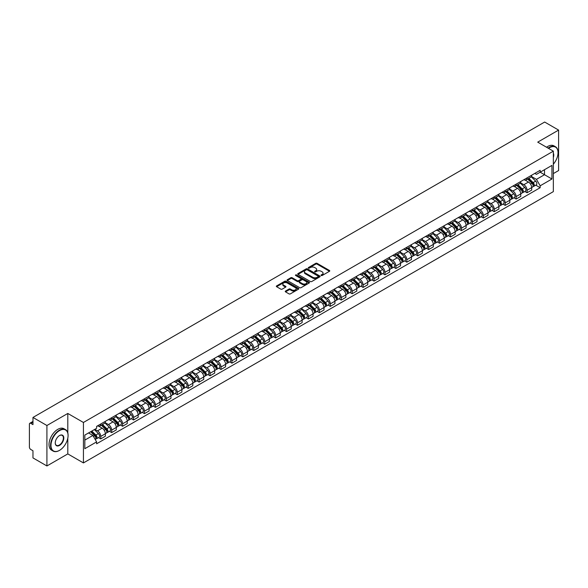 <?xml version="1.0" encoding="UTF-8"?>
<svg xmlns="http://www.w3.org/2000/svg" width="588" height="588" viewBox="0 0 588 588"><rect width="100%" height="100%" fill="white"/><g stroke="black" fill="none" stroke-linecap="round" stroke-linejoin="round"><path stroke-width="0.88" d="M321.21 275.5A0.684 0.39 0 0 0 322.173 275.5L329.478 271.281A0.97 0.559 0 0 0 329.765 270.884A0.97 0.559 0 0 0 329.478 270.487L317.101 263.343A0.97 0.559 0 0 0 315.727 263.343L308.413 267.562A0.684 0.39 0 0 0 309.376 268.113L310.324 267.569A3.116 1.801 0 0 1 314.727 267.569L315.756 268.165A3.116 1.801 0 0 1 316.667 269.436A3.116 1.801 0 0 1 315.756 270.708L314.815 271.252A0.684 0.39 0 0 0 315.778 271.81L316.719 271.266A3.116 1.801 0 0 1 321.121 271.266L322.158 271.862A3.116 1.801 0 0 1 323.069 273.126A3.116 1.801 0 0 1 322.158 274.398L321.21 274.949A0.684 0.39 0 0 0 321.21 275.5L321.21 274.949M285.525 291.06A0.97 0.559 0 0 0 285.246 291.457A0.97 0.559 0 0 0 285.525 291.854L289.002 293.86A0.97 0.559 0 0 0 290.376 293.86L298.491 289.171A0.97 0.559 0 0 0 298.777 288.774A0.97 0.559 0 0 0 298.491 288.377L286.113 281.233A0.97 0.559 0 0 0 284.739 281.233L276.617 285.915A0.97 0.559 0 0 0 276.338 286.312A0.97 0.559 0 0 0 276.617 286.709L280.814 289.134A0.97 0.559 0 0 0 282.189 289.134L285.665 287.128A0.97 0.559 0 0 0 285.952 286.731A0.97 0.559 0 0 0 285.665 286.334L283.585 285.136A2.602 1.499 0 0 1 282.821 284.07A2.602 1.499 0 0 1 284.43 282.681A2.602 1.499 0 0 1 287.267 283.004L295.419 287.716A2.602 1.499 0 0 1 296.176 288.774A2.602 1.499 0 0 1 294.573 290.163A2.602 1.499 0 0 1 291.736 289.84L290.376 289.053A0.97 0.559 0 0 0 289.002 289.053L285.525 291.06L285.525 291.854M83.43 422.471L67.804 413.452L46.915 425.506L32.972 417.451L544.657 122.039L558.6 130.088L537.719 142.142L553.345 151.167L83.43 422.471L83.43 462.925L553.345 191.622L553.345 151.167M310.39 281.512A0.97 0.559 0 0 0 311.765 281.512L319.887 276.823A0.97 0.559 0 0 0 320.166 276.426A0.97 0.559 0 0 0 319.887 276.029L307.502 268.878A0.97 0.559 0 0 0 306.127 268.878L298.013 273.567A0.97 0.559 0 0 0 297.726 273.964A0.97 0.559 0 0 0 298.013 274.361L310.39 281.512M295.911 275.647A0.684 0.39 0 0 1 296.602 275.743L309.178 283.004L301.071 287.686A0.97 0.559 0 0 1 299.696 287.686L287.319 280.535L290.788 278.543L290.788 277.734L287.319 279.741A0.97 0.559 0 0 0 287.032 280.138A0.97 0.559 0 0 0 287.319 280.535L287.319 279.741M290.788 278.543A0.97 0.559 0 0 1 292.163 278.543L292.163 277.734A0.97 0.559 0 0 0 290.788 277.734M292.163 277.734L297.183 280.638A0.97 0.559 0 0 0 298.564 280.638L300.865 279.307A0.97 0.559 0 0 0 301.152 278.91A0.97 0.559 0 0 0 300.865 278.514L295.639 275.493A0.684 0.39 0 0 1 296.602 274.934L309.185 282.203A0.97 0.559 0 0 1 309.472 282.6A0.97 0.559 0 0 1 309.185 282.997L309.185 282.203M46.915 425.506L46.915 465.961L32.972 457.912L32.972 450.753L30.804 449.497A1.985 1.147 -120 0 1 29.4 447.071L29.4 424.168A1.985 1.147 -120 0 1 29.812 423.264L32.972 421.434M553.345 173.578L558.6 170.549L558.6 130.088M46.915 465.961L67.804 453.907L83.43 462.925M32.972 417.451L32.972 424.617L30.804 423.36A1.985 1.147 -120 0 0 29.812 423.264M527.068 177.87A4.557 2.631 60 0 1 526.12 179.913L530.751 177.245A4.557 2.631 -120 0 0 531.692 175.195M520.505 182.78L523.842 184.706A4.557 2.631 60 0 1 527.068 190.291L531.692 187.616A4.557 2.631 -120 0 0 528.465 182.037L525.158 180.126M531.692 187.616L531.692 190.086L527.068 192.754L524.849 191.475M526.12 179.913A4.557 2.631 60 0 1 523.879 179.708M527.068 190.291L527.068 192.754M516.132 184.176A4.557 2.631 60 0 1 515.191 186.227L519.814 183.559A4.557 2.631 -120 0 0 520.762 181.508M513.919 197.788L516.132 199.067L520.762 196.399L520.762 193.93A4.557 2.631 -120 0 0 517.536 188.344L514.228 186.433M515.191 186.227A4.557 2.631 60 0 1 512.949 186.021M509.568 189.086L512.912 191.019A4.557 2.631 60 0 1 516.132 196.598L516.132 199.067M505.202 190.49A4.557 2.631 60 0 1 504.261 192.541L508.885 189.865A4.557 2.631 -120 0 0 509.825 187.822M502.983 204.102L505.202 205.381L509.825 202.706L509.825 200.243A4.557 2.631 -120 0 0 506.606 194.657L503.291 192.746M504.261 192.541A4.557 2.631 60 0 1 502.012 192.335M498.639 195.4L501.983 197.325A4.557 2.631 60 0 1 505.202 202.911L505.202 205.381M494.273 196.804A4.557 2.631 60 0 1 493.325 198.847L497.955 196.179A4.557 2.631 -120 0 0 498.896 194.136M492.053 210.408L494.273 211.687L498.896 209.019L498.896 206.55A4.557 2.631 -120 0 0 495.677 200.971L492.362 199.06M493.325 198.847A4.557 2.631 60 0 1 491.083 198.641M487.709 201.713L491.046 203.639A4.557 2.631 60 0 1 494.273 209.225L494.273 211.687M483.343 203.11A4.557 2.631 60 0 1 482.395 205.161L487.018 202.493A4.557 2.631 -120 0 0 487.966 200.442M481.124 216.722L483.343 218.001L487.966 215.333L487.966 212.863A4.557 2.631 -120 0 0 484.74 207.277L481.432 205.366M482.395 205.161A4.557 2.631 60 0 1 480.153 204.955M476.78 208.02L480.117 209.953A4.557 2.631 60 0 1 483.343 215.531L483.343 218.001M472.407 209.424A4.557 2.631 60 0 1 471.466 211.474L476.089 208.799A4.557 2.631 -120 0 0 477.037 206.756M470.194 223.036L472.407 224.315L477.037 221.639L477.037 219.177A4.557 2.631 -120 0 0 473.81 213.591L470.503 211.68M471.466 211.474A4.557 2.631 60 0 1 469.224 211.268M465.843 214.333L469.187 216.259A4.557 2.631 60 0 1 472.407 221.845L472.407 224.315M461.477 215.737A4.557 2.631 60 0 1 460.536 217.781L465.159 215.112A4.557 2.631 -120 0 0 466.1 213.069M459.257 229.342L461.477 230.621L466.1 227.953L466.1 225.483A4.557 2.631 -120 0 0 462.881 219.905L459.566 217.994M460.536 217.781A4.557 2.631 60 0 1 458.287 217.575M454.914 220.647L458.25 222.573A4.557 2.631 60 0 1 461.477 228.159L461.477 230.621M450.548 222.051A4.557 2.631 60 0 1 449.6 224.094L454.23 221.426A4.557 2.631 -120 0 0 455.171 219.375M448.328 235.656L450.548 236.935L455.171 234.267L455.171 231.797A4.557 2.631 -120 0 0 451.944 226.211L448.637 224.3M449.6 224.094A4.557 2.631 60 0 1 447.358 223.888M443.984 226.953L447.321 228.886A4.557 2.631 60 0 1 450.548 234.465L450.548 236.935M439.611 228.357A4.557 2.631 60 0 1 438.67 230.408L443.293 227.732A4.557 2.631 -120 0 0 444.241 225.689M437.399 241.969L439.611 243.248L444.241 240.58L444.241 238.111A4.557 2.631 -120 0 0 441.015 232.525L437.707 230.614M438.67 230.408A4.557 2.631 60 0 1 436.428 230.202M433.047 233.267L436.392 235.193A4.557 2.631 60 0 1 439.611 240.779L439.611 243.248M428.681 234.671A4.557 2.631 60 0 1 427.741 236.714L432.364 234.046A4.557 2.631 -120 0 0 433.305 232.003M426.462 248.276L428.681 249.555L433.305 246.886L433.305 244.417A4.557 2.631 -120 0 0 430.085 238.838L426.77 236.927M427.741 236.714A4.557 2.631 60 0 1 425.491 236.508M422.118 239.581L425.462 241.506A4.557 2.631 60 0 1 428.681 247.092L428.681 249.555M417.752 240.984A4.557 2.631 60 0 1 416.804 243.028L421.434 240.36A4.557 2.631 -120 0 0 422.375 238.309M415.532 254.589L417.752 255.868L422.375 253.2L422.375 250.731A4.557 2.631 -120 0 0 419.156 245.152L415.841 243.234M416.804 243.028A4.557 2.631 60 0 1 414.562 242.822M411.188 245.887L414.525 247.82A4.557 2.631 60 0 1 417.752 253.399L417.752 255.868M406.822 247.291A4.557 2.631 60 0 1 405.874 249.341L410.498 246.666A4.557 2.631 -120 0 0 411.446 244.623M404.603 260.903L406.822 262.182L411.446 259.514L411.446 257.044A4.557 2.631 -120 0 0 408.219 251.458L404.911 249.547M405.874 249.341A4.557 2.631 60 0 1 403.633 249.136M400.259 252.201L403.596 254.126A4.557 2.631 60 0 1 406.822 259.712L406.822 262.182M395.886 253.604A4.557 2.631 60 0 1 394.945 255.648L399.568 252.98A4.557 2.631 -120 0 0 400.509 250.936M393.673 267.209L395.886 268.495L400.516 265.82L400.516 263.351A4.557 2.631 -120 0 0 397.29 257.772L393.982 255.861M394.945 255.648A4.557 2.631 60 0 1 392.703 255.442M389.322 258.514L392.666 260.44A4.557 2.631 60 0 1 395.886 266.026L395.886 268.495M384.956 259.918A4.557 2.631 60 0 1 384.015 261.961L388.639 259.293A4.557 2.631 -120 0 0 389.579 257.243M382.737 273.523L384.956 274.802L389.579 272.134L389.579 269.664A4.557 2.631 -120 0 0 386.36 264.086L383.045 262.174M384.015 261.961A4.557 2.631 60 0 1 381.766 261.756M378.393 264.82L381.73 266.754A4.557 2.631 60 0 1 384.956 272.332L384.956 274.802M374.027 266.224A4.557 2.631 60 0 1 373.079 268.275L377.702 265.6A4.557 2.631 -120 0 0 378.65 263.556M371.807 279.837L374.027 281.115L378.65 278.447L378.65 275.978A4.557 2.631 -120 0 0 375.423 270.392L372.116 268.481M373.079 268.275A4.557 2.631 60 0 1 370.837 268.069M367.463 271.134L370.8 273.067A4.557 2.631 60 0 1 374.027 278.646L374.027 281.115M363.09 272.538A4.557 2.631 60 0 1 362.149 274.581L366.772 271.913A4.557 2.631 -120 0 0 367.721 269.87M360.878 286.143L363.09 287.429L367.721 284.754L367.721 282.291A4.557 2.631 -120 0 0 364.494 276.705L361.186 274.794M362.149 274.581A4.557 2.631 60 0 1 359.907 274.375M356.526 277.448L359.871 279.374A4.557 2.631 60 0 1 363.09 284.959L363.09 287.429M352.161 278.852A4.557 2.631 60 0 1 351.22 280.895L355.843 278.227A4.557 2.631 -120 0 0 356.784 276.176M349.941 292.457L352.161 293.735L356.784 291.067L356.784 288.598A4.557 2.631 -120 0 0 353.564 283.019L350.25 281.108M351.22 280.895A4.557 2.631 60 0 1 348.971 280.689M345.597 283.754L348.941 285.687A4.557 2.631 60 0 1 352.161 291.266L352.161 293.735M341.231 285.158A4.557 2.631 60 0 1 340.283 287.209L344.913 284.533A4.557 2.631 -120 0 0 345.854 282.49M339.011 298.77L341.231 300.049L345.854 297.381L345.854 294.911A4.557 2.631 -120 0 0 342.635 289.325L339.32 287.414M340.283 287.209A4.557 2.631 60 0 1 338.041 287.003M334.668 290.068L338.004 292.001A4.557 2.631 60 0 1 341.231 297.579L341.231 300.049M330.302 291.472A4.557 2.631 60 0 1 329.353 293.515L333.977 290.847A4.557 2.631 -120 0 0 334.925 288.804M328.082 305.076L330.302 306.363L334.925 303.687L334.925 301.225A4.557 2.631 -120 0 0 331.698 295.639L328.391 293.728M329.353 293.515A4.557 2.631 60 0 1 327.112 293.309M323.738 296.381L327.075 298.307A4.557 2.631 60 0 1 330.302 303.893L330.302 306.363M319.365 297.785A4.557 2.631 60 0 1 318.424 299.829L323.047 297.161A4.557 2.631 -120 0 0 323.988 295.11M317.152 311.39L319.365 312.669L323.995 310.001L323.995 307.531A4.557 2.631 -120 0 0 320.769 301.953L317.461 300.042M318.424 299.829A4.557 2.631 60 0 1 316.175 299.623M312.801 302.695L316.146 304.621A4.557 2.631 60 0 1 319.365 310.207L319.365 312.669M308.435 304.092A4.557 2.631 60 0 1 307.495 306.142L312.118 303.467A4.557 2.631 -120 0 0 313.059 301.423M306.216 317.704L308.435 318.983L313.059 316.315L313.059 313.845A4.557 2.631 -120 0 0 309.839 308.259L306.524 306.348M307.495 306.142A4.557 2.631 60 0 1 305.245 305.936M301.872 309.001L305.209 310.934A4.557 2.631 60 0 1 308.435 316.513L308.435 318.983M297.506 310.405A4.557 2.631 60 0 1 296.558 312.449L301.181 309.78A4.557 2.631 -120 0 0 302.129 307.737M295.286 324.01L297.506 325.296L302.129 322.621L302.129 320.159A4.557 2.631 -120 0 0 298.902 314.573L295.595 312.662M296.558 312.449A4.557 2.631 60 0 1 294.316 312.243M290.942 315.315L294.279 317.241A4.557 2.631 60 0 1 297.506 322.827L297.506 325.296M286.569 316.719A4.557 2.631 60 0 1 285.628 318.762L290.251 316.094A4.557 2.631 -120 0 0 291.2 314.043M284.357 330.324L286.569 331.603L291.2 328.935L291.2 326.465A4.557 2.631 -120 0 0 287.973 320.886L284.666 318.975M285.628 318.762A4.557 2.631 60 0 1 283.387 318.556M280.006 321.629L283.35 323.554A4.557 2.631 60 0 1 286.569 329.14L286.569 331.603M275.64 323.025A4.557 2.631 60 0 1 274.699 325.076L279.322 322.4A4.557 2.631 -120 0 0 280.263 320.357M273.42 336.637L275.64 337.916L280.263 335.248L280.263 332.779A4.557 2.631 -120 0 0 277.044 327.193L273.729 325.282M274.699 325.076A4.557 2.631 60 0 1 272.45 324.87M269.076 327.935L272.42 329.868A4.557 2.631 60 0 1 275.64 335.447L275.64 337.916M264.71 329.339A4.557 2.631 60 0 1 263.762 331.382L268.393 328.714A4.557 2.631 -120 0 0 269.333 326.671M262.491 342.944L264.71 344.23L269.333 341.554L269.333 339.092A4.557 2.631 -120 0 0 266.114 333.506L262.799 331.595M263.762 331.382A4.557 2.631 60 0 1 261.52 331.176M258.147 334.249L261.484 336.174A4.557 2.631 60 0 1 264.71 341.76L264.71 344.23M253.781 335.652A4.557 2.631 60 0 1 252.833 337.696L257.456 335.028A4.557 2.631 -120 0 0 258.404 332.977M251.561 349.257L253.781 350.536L258.404 347.868L258.404 345.399A4.557 2.631 -120 0 0 255.177 339.82L251.87 337.909M252.833 337.696A4.557 2.631 60 0 1 250.591 337.49M247.217 340.562L250.554 342.488A4.557 2.631 60 0 1 253.781 348.074L253.781 350.536M242.844 341.959A4.557 2.631 60 0 1 241.903 344.009L246.526 341.341A4.557 2.631 -120 0 0 247.467 339.291M240.632 355.571L242.844 356.85L247.467 354.182L247.467 351.712A4.557 2.631 -120 0 0 244.248 346.126L240.94 344.215M241.903 344.009A4.557 2.631 60 0 1 239.654 343.804M236.28 346.869L239.625 348.802A4.557 2.631 60 0 1 242.844 354.38L242.844 356.85M231.915 348.272A4.557 2.631 60 0 1 230.974 350.316L235.597 347.648A4.557 2.631 -120 0 0 236.538 345.604M229.695 361.885L231.915 363.163L236.538 360.488L236.538 358.026A4.557 2.631 -120 0 0 233.318 352.44L230.004 350.529M230.974 350.316A4.557 2.631 60 0 1 228.725 350.117M225.351 353.182L228.688 355.108A4.557 2.631 60 0 1 231.915 360.694L231.915 363.163M220.985 354.586A4.557 2.631 60 0 1 220.037 356.629L224.66 353.961A4.557 2.631 -120 0 0 225.608 351.911M218.765 368.191L220.985 369.47L225.608 366.802L225.608 364.332A4.557 2.631 -120 0 0 222.382 358.754L219.074 356.842M220.037 356.629A4.557 2.631 60 0 1 217.795 356.424M214.422 359.496L217.758 361.422A4.557 2.631 60 0 1 220.985 367.008L220.985 369.47M210.048 360.892A4.557 2.631 60 0 1 209.107 362.943L213.731 360.275A4.557 2.631 -120 0 0 214.679 358.224M207.836 374.505L210.048 375.783L214.679 373.115L214.679 370.646A4.557 2.631 -120 0 0 211.452 365.06L208.145 363.149M209.107 362.943A4.557 2.631 60 0 1 206.866 362.737M203.485 365.802L206.829 367.735A4.557 2.631 60 0 1 210.048 373.314L210.048 375.783M199.119 367.206A4.557 2.631 60 0 1 198.178 369.257L202.801 366.581A4.557 2.631 -120 0 0 203.742 364.538M196.899 380.818L199.119 382.097L203.742 379.422L203.742 376.959A4.557 2.631 -120 0 0 200.523 371.373L197.208 369.462M198.178 369.257A4.557 2.631 60 0 1 195.929 369.051M192.555 372.116L195.9 374.041A4.557 2.631 60 0 1 199.119 379.627L199.119 382.097M188.189 373.52A4.557 2.631 60 0 1 187.241 375.563L191.872 372.895A4.557 2.631 -120 0 0 192.813 370.852M185.97 387.125L188.189 388.403L192.813 385.735L192.813 383.266A4.557 2.631 -120 0 0 189.586 377.687L186.278 375.776M187.241 375.563A4.557 2.631 60 0 1 184.999 375.357M181.626 378.429L184.963 380.355A4.557 2.631 60 0 1 188.189 385.941L188.189 388.403M177.253 379.826A4.557 2.631 60 0 1 176.312 381.877L180.935 379.209A4.557 2.631 -120 0 0 181.883 377.158M175.04 393.438L177.26 394.717L181.883 392.049L181.883 389.579A4.557 2.631 -120 0 0 178.656 383.993L175.349 382.082M176.312 381.877A4.557 2.631 60 0 1 174.07 381.671M170.689 384.736L174.033 386.669A4.557 2.631 60 0 1 177.26 392.247L177.26 394.717M166.323 386.14A4.557 2.631 60 0 1 165.382 388.19L170.006 385.515A4.557 2.631 -120 0 0 170.946 383.472M164.111 399.752L166.323 401.031L170.946 398.355L170.946 395.893A4.557 2.631 -120 0 0 167.727 390.307L164.419 388.396M165.382 388.19A4.557 2.631 60 0 1 163.133 387.984M159.76 391.049L163.104 392.975A4.557 2.631 60 0 1 166.323 398.561L166.323 401.031M155.394 392.453A4.557 2.631 60 0 1 154.446 394.497L159.076 391.829A4.557 2.631 -120 0 0 160.017 389.785M153.174 406.058L155.394 407.337L160.017 404.669L160.017 402.199A4.557 2.631 -120 0 0 156.798 396.621L153.483 394.71M154.446 394.497A4.557 2.631 60 0 1 152.204 394.291M148.83 397.363L152.167 399.289A4.557 2.631 60 0 1 155.394 404.875L155.394 407.337M144.464 398.767A4.557 2.631 60 0 1 143.516 400.81L148.139 398.142A4.557 2.631 -120 0 0 149.087 396.091M142.245 412.372L144.464 413.651L149.087 410.983L149.087 408.513A4.557 2.631 -120 0 0 145.861 402.927L142.553 401.016M143.516 400.81A4.557 2.631 60 0 1 141.274 400.604M137.901 403.669L141.238 405.602A4.557 2.631 60 0 1 144.464 411.181L144.464 413.651M133.527 405.073A4.557 2.631 60 0 1 132.587 407.124L137.21 404.448A4.557 2.631 -120 0 0 138.158 402.405M131.315 418.685L133.527 419.964L138.158 417.296L138.158 414.827A4.557 2.631 -120 0 0 134.931 409.241L131.624 407.33M132.587 407.124A4.557 2.631 60 0 1 130.345 406.918M126.964 409.983L130.308 411.909A4.557 2.631 60 0 1 133.527 417.495L133.527 419.964M122.598 411.387A4.557 2.631 60 0 1 121.657 413.43L126.28 410.762A4.557 2.631 -120 0 0 127.221 408.719M120.378 424.992L122.598 426.271L127.221 423.603L127.221 421.133A4.557 2.631 -120 0 0 124.002 415.554L120.687 413.643M121.657 413.43A4.557 2.631 60 0 1 119.408 413.224M116.034 416.297L119.379 418.222A4.557 2.631 60 0 1 122.598 423.808L122.598 426.271M111.669 417.7A4.557 2.631 60 0 1 110.72 419.744L115.351 417.076A4.557 2.631 -120 0 0 116.292 415.025M109.449 431.305L111.669 432.584L116.292 429.916L116.292 427.447A4.557 2.631 -120 0 0 113.065 421.861L109.758 419.95M110.72 419.744A4.557 2.631 60 0 1 108.479 419.538M105.105 422.603L108.442 424.536A4.557 2.631 60 0 1 111.669 430.115L111.669 432.584M100.732 424.007A4.557 2.631 60 0 1 99.791 426.057L104.414 423.382A4.557 2.631 -120 0 0 105.362 421.339M98.519 437.619L100.739 438.898L105.362 436.23L105.362 433.76A4.557 2.631 -120 0 0 102.136 428.174L98.828 426.263M99.791 426.057A4.557 2.631 60 0 1 97.549 425.852M94.852 429.306L97.512 430.842A4.557 2.631 60 0 1 100.739 436.428L100.739 438.898M534.808 173.401L536.454 174.349L551.941 165.404L544.517 169.697L544.517 174.709L536.454 179.362L531.434 176.466M84.826 440.111L92.889 435.458L96.601 441.889L84.826 448.688L84.826 435.091L96.601 428.299L96.601 426.396L540.174 170.299L540.174 172.203L551.941 179.002L540.174 185.801L536.454 179.362M551.941 165.404L551.941 179.002M96.601 441.889L96.601 443.793L540.174 187.697L540.174 185.801M67.804 413.452L67.804 432.922M67.804 438.207L67.804 453.907M92.889 435.458L88.545 432.952M535.778 185.169L540.174 187.697M321.482 275.596L322.158 275.206A3.116 1.801 0 0 0 323.069 273.942L323.069 273.126M316.667 269.436L316.667 270.245A3.116 1.801 0 0 1 315.756 271.516L315.087 271.906M329.478 270.487L329.478 271.281L317.101 264.152A0.97 0.559 0 0 0 315.727 264.152L308.685 268.209M319.887 276.029L319.887 276.823L307.502 269.686A0.97 0.559 0 0 0 306.127 269.686L298.028 274.368M318.167 276.705A0.684 0.39 0 0 0 318.167 276.147L307.296 269.87A0.684 0.39 0 0 0 306.333 269.87L305.334 270.451A3.116 1.801 0 0 0 304.422 271.722A3.116 1.801 0 0 0 305.334 272.994L312.765 277.279A3.116 1.801 0 0 0 317.167 277.279L318.167 276.705L318.167 277.514A0.684 0.39 0 0 0 318.365 277.235L318.365 276.426M304.422 271.722L304.422 272.531A3.116 1.801 0 0 0 305.334 273.802L305.334 272.994M318.167 277.514L317.167 278.087A3.116 1.801 0 0 1 312.765 278.087L305.334 273.802M292.163 278.543L297.183 281.446A0.97 0.559 0 0 0 298.564 281.446L300.865 280.116A0.97 0.559 0 0 0 301.152 279.719L301.152 278.91M302.394 283.644A2.602 1.499 0 0 0 305.231 283.967A2.602 1.499 0 0 0 306.84 282.578A2.602 1.499 0 0 0 306.076 281.52L303.202 279.859A0.97 0.559 0 0 0 301.828 279.859L299.527 281.189A0.97 0.559 0 0 0 299.241 281.586A0.97 0.559 0 0 0 299.527 281.983L302.394 283.644L302.394 284.452A2.602 1.499 0 0 0 305.231 284.776A2.602 1.499 0 0 0 306.84 283.387L306.84 282.578M299.241 281.586L299.241 282.394A0.97 0.559 0 0 0 299.527 282.791L299.527 281.983M302.394 284.452L299.527 282.791M296.176 288.774L296.176 289.583A2.602 1.499 0 0 1 294.573 290.972A2.602 1.499 0 0 1 291.736 290.648L290.376 289.862A0.97 0.559 0 0 0 289.002 289.862L285.54 291.861M282.821 284.07L282.821 284.879A2.602 1.499 0 0 0 283.585 285.944L283.585 285.136M285.665 286.334L285.665 287.128L283.585 285.944M298.491 288.377L298.491 289.171L286.113 282.042A0.97 0.559 0 0 0 284.739 282.042L276.632 286.716L276.617 285.915M527.656 179.031L531.964 183.28A2.477 1.433 60 0 1 532.618 186.991L531.692 187.528M528.516 179.877L530.339 180.928M528.134 178.752L532.846 183.405A1.191 0.684 60 0 1 533.162 185.191A1.191 0.684 60 0 1 533.051 185.235M528.847 178.34L533.154 182.589A2.477 1.433 60 0 1 533.808 186.308A2.477 1.433 60 0 1 533.059 186.381M531.258 176.775L535.675 181.133A2.477 1.433 60 0 1 536.33 184.845L533.808 186.308M516.72 185.338L521.027 189.593A2.477 1.433 60 0 1 521.681 193.305L520.762 193.834M517.58 186.19L519.41 187.241M517.197 185.066L521.916 189.718A1.191 0.684 60 0 1 522.232 191.504A1.191 0.684 60 0 1 522.122 191.541M517.918 184.654L522.217 188.902A2.477 1.433 60 0 1 522.872 192.614A2.477 1.433 60 0 1 522.129 192.695M520.321 183.088L524.746 187.447A2.477 1.433 60 0 1 525.4 191.159L522.872 192.614M505.79 191.651L510.097 195.9A2.477 1.433 60 0 1 510.751 199.619L509.825 200.148M506.65 192.496L508.473 193.555M506.268 191.379L510.987 196.032A1.191 0.684 60 0 1 511.295 197.811A1.191 0.684 60 0 1 511.192 197.855M506.981 190.968L511.288 195.216A2.477 1.433 60 0 1 511.942 198.928A2.477 1.433 60 0 1 511.192 199.009M509.392 189.395L513.809 193.753A2.477 1.433 60 0 1 514.463 197.472L511.942 198.928M553.345 164.184A12.091 6.982 120 0 0 558.041 152.667A12.091 6.982 120 0 0 549.493 147.728A12.091 6.982 120 0 0 548.494 148.367M548.097 148.139A12.385 7.152 -60 0 1 549.28 147.36A12.385 7.152 -60 0 1 555.476 146.75A12.385 7.152 -60 0 1 558.041 152.424A12.385 7.152 -60 0 1 558.041 152.542M553.345 153.24A6.042 3.491 -60 0 1 553.345 157.511M546.561 147.25A12.385 7.152 -60 0 1 547.737 146.471A12.385 7.152 -60 0 1 553.933 145.861L555.476 146.75M59.322 450.467L59.535 450.349A12.091 6.982 120 0 0 68.083 435.539A12.091 6.982 120 0 0 59.535 430.6A12.091 6.982 120 0 0 50.98 445.41A12.091 6.982 120 0 0 59.535 450.349L59.322 450.467A12.385 7.152 -60 0 1 53.126 451.084A12.385 7.152 -60 0 1 51.23 441.154A12.385 7.152 -60 0 1 59.322 430.24A12.385 7.152 -60 0 1 65.518 429.622A12.385 7.152 -60 0 1 68.083 435.296A12.385 7.152 -60 0 1 68.083 435.421M59.535 435.539L59.535 435.539A6.042 3.491 -60 0 1 63.805 438.009A6.042 3.491 -60 0 1 59.535 445.41A6.042 3.491 -60 0 1 55.257 442.94A6.042 3.491 -60 0 1 59.535 435.539L59.535 435.539M55.257 442.815A5.748 3.315 120 0 0 56.448 445.329A5.748 3.315 120 0 0 59.322 445.043A5.748 3.315 120 0 0 63.078 439.978A5.748 3.315 120 0 0 62.196 435.377A5.748 3.315 120 0 0 59.425 435.605M53.126 451.084L51.59 450.188A12.385 7.152 -60 0 1 49.686 440.265A12.385 7.152 -60 0 1 57.778 429.35A12.385 7.152 -60 0 1 63.974 428.733L65.518 429.622M494.861 197.965L499.168 202.213A2.477 1.433 60 0 1 499.822 205.925L498.896 206.461M495.721 198.81L497.544 199.869M495.339 197.686L500.057 202.338A1.191 0.684 60 0 1 500.366 204.124A1.191 0.684 60 0 1 500.256 204.168M496.051 197.274L500.359 201.522A2.477 1.433 60 0 1 501.013 205.241A2.477 1.433 60 0 1 500.263 205.315M498.462 195.708L502.88 200.067A2.477 1.433 60 0 1 503.534 203.786L501.013 205.241M483.931 204.279L488.238 208.527A2.477 1.433 60 0 1 488.885 212.239L487.966 212.775M484.784 205.124L486.614 206.175M484.409 203.999L489.12 208.652A1.191 0.684 60 0 1 489.436 210.438A1.191 0.684 60 0 1 489.326 210.475M485.122 203.588L489.429 207.836A2.477 1.433 60 0 1 490.083 211.548A2.477 1.433 60 0 1 489.334 211.629M487.533 202.022L491.95 206.381A2.477 1.433 60 0 1 492.604 210.092L490.083 211.548M472.995 210.585L477.302 214.833A2.477 1.433 60 0 1 477.956 218.552L477.03 219.081M473.855 211.43L475.685 212.489M473.472 210.313L478.191 214.965A1.191 0.684 60 0 1 478.507 216.744A1.191 0.684 60 0 1 478.397 216.788M474.185 209.901L478.492 214.15A2.477 1.433 60 0 1 479.146 217.861A2.477 1.433 60 0 1 478.397 217.942M476.596 208.328L481.021 212.687A2.477 1.433 60 0 1 481.668 216.406L479.146 217.861M462.065 216.899L466.372 221.147A2.477 1.433 60 0 1 467.026 224.859L466.1 225.395M462.925 217.744L464.748 218.802M462.543 216.619L467.262 221.272A1.191 0.684 60 0 1 467.57 223.058A1.191 0.684 60 0 1 467.467 223.102M463.256 216.208L467.563 220.456A2.477 1.433 60 0 1 468.217 224.175A2.477 1.433 60 0 1 467.467 224.256M465.667 214.642L470.084 219.001A2.477 1.433 60 0 1 470.738 222.72L468.217 224.175M451.136 223.212L455.443 227.46A2.477 1.433 60 0 1 456.097 231.172L455.171 231.709M451.996 224.057L453.818 225.108M451.613 222.933L456.325 227.585A1.191 0.684 60 0 1 456.641 229.371A1.191 0.684 60 0 1 456.531 229.408M452.326 222.521L456.633 226.77A2.477 1.433 60 0 1 457.288 230.481A2.477 1.433 60 0 1 456.538 230.562M454.737 220.956L459.155 225.314A2.477 1.433 60 0 1 459.809 229.026L457.288 230.481M440.199 229.518L444.506 233.767A2.477 1.433 60 0 1 445.16 237.486L444.241 238.015M441.059 230.371L442.889 231.422M440.677 229.246L445.395 233.899A1.191 0.684 60 0 1 445.711 235.678A1.191 0.684 60 0 1 445.601 235.722M441.397 228.835L445.697 233.083A2.477 1.433 60 0 1 446.351 236.795A2.477 1.433 60 0 1 445.608 236.876M443.8 227.262L448.225 231.628A2.477 1.433 60 0 1 448.879 235.34L446.351 236.795M429.269 235.832L433.576 240.08A2.477 1.433 60 0 1 434.231 243.792L433.305 244.329M430.129 236.677L431.952 237.736M429.747 235.553L434.466 240.205A1.191 0.684 60 0 1 434.775 241.991A1.191 0.684 60 0 1 434.672 242.036M430.46 235.141L434.767 239.389A2.477 1.433 60 0 1 435.421 243.109A2.477 1.433 60 0 1 434.672 243.189M432.871 233.576L437.288 237.934A2.477 1.433 60 0 1 437.942 241.653L435.421 243.109M418.34 242.146L422.647 246.394A2.477 1.433 60 0 1 423.301 250.106L422.375 250.642M419.2 242.991L421.023 244.042M418.818 241.866L423.529 246.519A1.191 0.684 60 0 1 423.845 248.305A1.191 0.684 60 0 1 423.735 248.342M419.531 241.455L423.838 245.703A2.477 1.433 60 0 1 424.492 249.415A2.477 1.433 60 0 1 423.742 249.496M421.941 239.889L426.359 244.248A2.477 1.433 60 0 1 427.013 247.96L424.492 249.415M407.41 248.452L411.718 252.7A2.477 1.433 60 0 1 412.364 256.419L411.446 256.949M408.263 249.305L410.093 250.356M407.888 248.18L412.6 252.833A1.191 0.684 60 0 1 412.916 254.611A1.191 0.684 60 0 1 412.805 254.655M408.601 247.769L412.908 252.017A2.477 1.433 60 0 1 413.562 255.729A2.477 1.433 60 0 1 412.813 255.809M411.012 246.196L415.429 250.561A2.477 1.433 60 0 1 416.084 254.273L413.562 255.729M396.474 254.766L400.781 259.014A2.477 1.433 60 0 1 401.435 262.726L400.509 263.262M397.334 255.611L399.164 256.669M396.951 254.486L401.67 259.139A1.191 0.684 60 0 1 401.986 260.925A1.191 0.684 60 0 1 401.876 260.969M397.664 254.075L401.971 258.323A2.477 1.433 60 0 1 402.626 262.042A2.477 1.433 60 0 1 401.876 262.123M400.075 252.509L404.5 256.868A2.477 1.433 60 0 1 405.147 260.587L402.626 262.042M385.544 261.079L389.851 265.328A2.477 1.433 60 0 1 390.505 269.039L389.579 269.576M386.404 261.925L388.227 262.976M386.022 260.8L390.741 265.453A1.191 0.684 60 0 1 391.049 267.239A1.191 0.684 60 0 1 390.946 267.283M386.735 260.388L391.042 264.637A2.477 1.433 60 0 1 391.696 268.349A2.477 1.433 60 0 1 390.946 268.429M389.146 258.823L393.563 263.181A2.477 1.433 60 0 1 394.217 266.893L391.696 268.349M374.615 267.386L378.922 271.634A2.477 1.433 60 0 1 379.576 275.353L378.65 275.882M375.475 268.238L377.298 269.289M375.093 267.114L379.804 271.766A1.191 0.684 60 0 1 380.12 273.545A1.191 0.684 60 0 1 380.01 273.589M375.805 266.702L380.113 270.95A2.477 1.433 60 0 1 380.767 274.662A2.477 1.433 60 0 1 380.017 274.743M378.216 265.129L382.634 269.495A2.477 1.433 60 0 1 383.288 273.207L380.767 274.662M363.678 273.699L367.985 277.948A2.477 1.433 60 0 1 368.639 281.659L367.721 282.196M364.538 274.545L366.368 275.603M364.156 273.42L368.874 278.073A1.191 0.684 60 0 1 369.19 279.859A1.191 0.684 60 0 1 369.08 279.903M364.876 273.008L369.176 277.257A2.477 1.433 60 0 1 369.83 280.976A2.477 1.433 60 0 1 369.088 281.057M367.279 271.443L371.704 275.801A2.477 1.433 60 0 1 372.358 279.521L369.83 280.976M352.749 280.013L357.056 284.261A2.477 1.433 60 0 1 357.71 287.973L356.784 288.51M353.608 280.858L355.431 281.909M353.226 279.734L357.945 284.386A1.191 0.684 60 0 1 358.254 286.172A1.191 0.684 60 0 1 358.151 286.216M353.939 279.322L358.246 283.57A2.477 1.433 60 0 1 358.901 287.282A2.477 1.433 60 0 1 358.151 287.363M356.35 277.756L360.767 282.115A2.477 1.433 60 0 1 361.422 285.827L358.901 287.282M341.819 286.319L346.126 290.568A2.477 1.433 60 0 1 346.78 294.287L345.854 294.816M342.679 287.172L344.502 288.223M342.297 286.047L347.008 290.7A1.191 0.684 60 0 1 347.324 292.479A1.191 0.684 60 0 1 347.214 292.523M343.01 285.636L347.317 289.884A2.477 1.433 60 0 1 347.971 293.596A2.477 1.433 60 0 1 347.221 293.677M345.421 284.063L349.838 288.429A2.477 1.433 60 0 1 350.492 292.14L347.971 293.596M330.89 292.633L335.197 296.881A2.477 1.433 60 0 1 335.844 300.593L334.925 301.13M331.742 293.478L333.572 294.537M331.367 292.354L336.079 297.006A1.191 0.684 60 0 1 336.395 298.792A1.191 0.684 60 0 1 336.285 298.836M332.08 291.942L336.387 296.19A2.477 1.433 60 0 1 337.042 299.909A2.477 1.433 60 0 1 336.292 299.99M334.491 290.376L338.909 294.735A2.477 1.433 60 0 1 339.563 298.454L337.042 299.909M319.953 298.947L324.26 303.195A2.477 1.433 60 0 1 324.914 306.907L323.988 307.443M320.813 299.792L322.643 300.843M320.431 298.667L325.149 303.32A1.191 0.684 60 0 1 325.465 305.106A1.191 0.684 60 0 1 325.355 305.15M321.144 298.256L325.451 302.504A2.477 1.433 60 0 1 326.105 306.223A2.477 1.433 60 0 1 325.355 306.297M323.554 296.69L327.979 301.049A2.477 1.433 60 0 1 328.626 304.76L326.105 306.223M309.023 305.253L313.331 309.501A2.477 1.433 60 0 1 313.985 313.22L313.059 313.749M309.883 306.105L311.706 307.156M309.501 304.981L314.22 309.633A1.191 0.684 60 0 1 314.529 311.412A1.191 0.684 60 0 1 314.426 311.456M310.214 304.569L314.521 308.818A2.477 1.433 60 0 1 315.175 312.529A2.477 1.433 60 0 1 314.426 312.61M312.625 303.004L317.042 307.362A2.477 1.433 60 0 1 317.696 311.074L315.175 312.529M298.094 311.566L302.401 315.815A2.477 1.433 60 0 1 303.055 319.527L302.129 320.063M298.954 312.412L300.777 313.47M298.572 311.295L303.283 315.94A1.191 0.684 60 0 1 303.599 317.726A1.191 0.684 60 0 1 303.489 317.77M299.285 310.876L303.592 315.131A2.477 1.433 60 0 1 304.246 318.843A2.477 1.433 60 0 1 303.496 318.924M301.695 309.31L306.113 313.669A2.477 1.433 60 0 1 306.767 317.388L304.246 318.843M287.157 317.88L291.464 322.128A2.477 1.433 60 0 1 292.118 325.84L291.2 326.377M288.017 318.725L289.847 319.776M287.635 317.601L292.354 322.253A1.191 0.684 60 0 1 292.67 324.039A1.191 0.684 60 0 1 292.559 324.084M288.355 317.189L292.655 321.438A2.477 1.433 60 0 1 293.309 325.157A2.477 1.433 60 0 1 292.567 325.23M290.759 315.624L295.183 319.982A2.477 1.433 60 0 1 295.837 323.694L293.309 325.157M276.228 324.186L280.535 328.435A2.477 1.433 60 0 1 281.189 332.154L280.263 332.683M277.088 325.039L278.91 326.09M276.705 323.914L281.424 328.567A1.191 0.684 60 0 1 281.733 330.346A1.191 0.684 60 0 1 281.63 330.39M277.418 323.503L281.726 327.751A2.477 1.433 60 0 1 282.38 331.463A2.477 1.433 60 0 1 281.63 331.544M279.829 321.937L284.247 326.296A2.477 1.433 60 0 1 284.901 330.008L282.38 331.463M265.298 330.5L269.605 334.748A2.477 1.433 60 0 1 270.26 338.46L269.333 338.997M266.158 331.345L267.981 332.404M265.776 330.228L270.487 334.881A1.191 0.684 60 0 1 270.803 336.659A1.191 0.684 60 0 1 270.693 336.704M266.489 329.817L270.796 334.065A2.477 1.433 60 0 1 271.45 337.777A2.477 1.433 60 0 1 270.7 337.857M268.9 328.244L273.317 332.602A2.477 1.433 60 0 1 273.971 336.321L271.45 337.777M254.369 336.814L258.669 341.062A2.477 1.433 60 0 1 259.323 344.774L258.404 345.31M255.221 337.659L257.052 338.71M254.847 336.534L259.558 341.187A1.191 0.684 60 0 1 259.874 342.973A1.191 0.684 60 0 1 259.764 343.017M255.559 336.123L259.867 340.371A2.477 1.433 60 0 1 260.513 344.09A2.477 1.433 60 0 1 259.771 344.164M257.97 334.557L262.388 338.916A2.477 1.433 60 0 1 263.042 342.628L260.513 344.09M243.432 343.12L247.739 347.368A2.477 1.433 60 0 1 248.393 351.087L247.467 351.617M244.292 343.973L246.122 345.024M243.91 342.848L248.628 347.501A1.191 0.684 60 0 1 248.944 349.279A1.191 0.684 60 0 1 248.834 349.323M244.623 342.436L248.93 346.685A2.477 1.433 60 0 1 249.584 350.397A2.477 1.433 60 0 1 248.834 350.477M247.034 340.871L251.458 345.229A2.477 1.433 60 0 1 252.105 348.941L249.584 350.397M232.503 349.434L236.81 353.682A2.477 1.433 60 0 1 237.464 357.401L236.538 357.93M233.362 350.279L235.185 351.337M232.98 349.162L237.699 353.814A1.191 0.684 60 0 1 238.008 355.593A1.191 0.684 60 0 1 237.905 355.637M233.693 348.75L238 352.998A2.477 1.433 60 0 1 238.654 356.71A2.477 1.433 60 0 1 237.905 356.791M236.104 347.177L240.521 351.536A2.477 1.433 60 0 1 241.176 355.255L238.654 356.71M221.573 355.747L225.88 359.996A2.477 1.433 60 0 1 226.534 363.707L225.608 364.244M222.433 356.593L224.256 357.644M222.051 355.468L226.762 360.121A1.191 0.684 60 0 1 227.078 361.907A1.191 0.684 60 0 1 226.968 361.951M222.764 355.056L227.071 359.305A2.477 1.433 60 0 1 227.725 363.024A2.477 1.433 60 0 1 226.975 363.097M225.175 353.491L229.592 357.849A2.477 1.433 60 0 1 230.246 361.561L227.725 363.024M210.636 362.054L214.943 366.302A2.477 1.433 60 0 1 215.598 370.021L214.671 370.55M211.496 362.906L213.326 363.957M211.114 361.782L215.833 366.434A1.191 0.684 60 0 1 216.149 368.213A1.191 0.684 60 0 1 216.039 368.257M211.834 361.37L216.134 365.618A2.477 1.433 60 0 1 216.788 369.33A2.477 1.433 60 0 1 216.046 369.411M214.238 359.805L218.662 364.163A2.477 1.433 60 0 1 219.317 367.875L216.788 369.33M199.707 368.367L204.014 372.616A2.477 1.433 60 0 1 204.668 376.335L203.742 376.864M200.567 369.213L202.39 370.271M200.185 368.095L204.903 372.748A1.191 0.684 60 0 1 205.212 374.527A1.191 0.684 60 0 1 205.109 374.571M200.898 367.684L205.205 371.932A2.477 1.433 60 0 1 205.859 375.644A2.477 1.433 60 0 1 205.109 375.725M203.308 366.111L207.726 370.469A2.477 1.433 60 0 1 208.38 374.189L205.859 375.644M188.777 374.681L193.084 378.929A2.477 1.433 60 0 1 193.739 382.641L192.813 383.178M189.637 375.526L191.46 376.585M189.255 374.402L193.966 379.054A1.191 0.684 60 0 1 194.283 380.84A1.191 0.684 60 0 1 194.172 380.884M189.968 373.99L194.275 378.238A2.477 1.433 60 0 1 194.929 381.957A2.477 1.433 60 0 1 194.18 382.031M192.379 372.424L196.796 376.783A2.477 1.433 60 0 1 197.45 380.495L194.929 381.957M177.848 380.995L182.148 385.243A2.477 1.433 60 0 1 182.802 388.955L181.883 389.491M178.701 381.84L180.531 382.891M178.326 380.715L183.037 385.368A1.191 0.684 60 0 1 183.353 387.154A1.191 0.684 60 0 1 183.243 387.191M179.039 380.304L183.346 384.552A2.477 1.433 60 0 1 183.993 388.264A2.477 1.433 60 0 1 183.25 388.345M181.449 378.738L185.867 383.097A2.477 1.433 60 0 1 186.521 386.808L183.993 388.264M166.911 387.301L171.218 391.549A2.477 1.433 60 0 1 171.872 395.268L170.946 395.798M167.771 388.146L169.594 389.205M167.389 387.029L172.108 391.681A1.191 0.684 60 0 1 172.424 393.46A1.191 0.684 60 0 1 172.313 393.504M168.102 386.617L172.409 390.866A2.477 1.433 60 0 1 173.063 394.577A2.477 1.433 60 0 1 172.313 394.658M170.513 385.044L174.93 389.403A2.477 1.433 60 0 1 175.584 393.122L173.063 394.577M155.982 393.615L160.289 397.863A2.477 1.433 60 0 1 160.943 401.575L160.017 402.111M156.842 394.46L158.664 395.518M156.459 393.335L161.178 397.988A1.191 0.684 60 0 1 161.487 399.774A1.191 0.684 60 0 1 161.384 399.818M157.172 392.924L161.48 397.172A2.477 1.433 60 0 1 162.134 400.891A2.477 1.433 60 0 1 161.384 400.972M159.583 391.358L164.001 395.717A2.477 1.433 60 0 1 164.655 399.436L162.134 400.891M145.052 399.928L149.359 404.176A2.477 1.433 60 0 1 150.013 407.888L149.087 408.425M145.912 400.773L147.735 401.825M145.53 399.649L150.241 404.301A1.191 0.684 60 0 1 150.557 406.087A1.191 0.684 60 0 1 150.447 406.124M146.243 399.237L150.55 403.486A2.477 1.433 60 0 1 151.204 407.197A2.477 1.433 60 0 1 150.454 407.278M148.654 397.672L153.071 402.03A2.477 1.433 60 0 1 153.725 405.742L151.204 407.197M134.115 406.235L138.423 410.483A2.477 1.433 60 0 1 139.077 414.202L138.151 414.731M134.975 407.08L136.806 408.138M134.593 405.963L139.312 410.615A1.191 0.684 60 0 1 139.628 412.394A1.191 0.684 60 0 1 139.518 412.438M135.306 405.551L139.613 409.799A2.477 1.433 60 0 1 140.267 413.511A2.477 1.433 60 0 1 139.525 413.592M137.717 403.978L142.142 408.344A2.477 1.433 60 0 1 142.796 412.056L140.267 413.511M123.186 412.548L127.493 416.796A2.477 1.433 60 0 1 128.147 420.508L127.221 421.045M124.046 413.393L125.869 414.452M123.664 412.269L128.382 416.921A1.191 0.684 60 0 1 128.691 418.707A1.191 0.684 60 0 1 128.588 418.752M124.377 411.857L128.684 416.106A2.477 1.433 60 0 1 129.338 419.825A2.477 1.433 60 0 1 128.588 419.905M126.787 410.292L131.205 414.65A2.477 1.433 60 0 1 131.859 418.369L129.338 419.825M112.257 418.862L116.564 423.11A2.477 1.433 60 0 1 117.218 426.822L116.292 427.358M113.117 419.707L114.939 420.758M112.734 418.582L117.446 423.235A1.191 0.684 60 0 1 117.762 425.021A1.191 0.684 60 0 1 117.651 425.058M113.447 418.171L117.754 422.419A2.477 1.433 60 0 1 118.408 426.131A2.477 1.433 60 0 1 117.659 426.212M115.858 416.605L120.275 420.964A2.477 1.433 60 0 1 120.93 424.676L118.408 426.131M101.327 425.168L105.627 429.416A2.477 1.433 60 0 1 106.281 433.135L105.362 433.665M102.18 426.021L104.01 427.072M101.805 424.896L106.516 429.549A1.191 0.684 60 0 1 106.832 431.327A1.191 0.684 60 0 1 106.722 431.371M102.518 424.485L106.825 428.733A2.477 1.433 60 0 1 107.472 432.445A2.477 1.433 60 0 1 106.729 432.525M104.929 422.912L109.346 427.278A2.477 1.433 60 0 1 110 430.989L107.472 432.445M90.648 431.732L94.697 435.73A2.477 1.433 60 0 1 95.352 439.442L95.227 439.515M91.25 432.327L93.073 433.385M91.125 431.46L95.587 435.855A1.191 0.684 60 0 1 95.903 437.641A1.191 0.684 60 0 1 95.793 437.685M91.838 431.048L95.888 435.039A2.477 1.433 60 0 1 96.542 438.758A2.477 1.433 60 0 1 95.793 438.839M94.359 429.593L98.409 433.584A2.477 1.433 60 0 1 99.063 437.303L96.542 438.758M111.669 430.115L116.292 427.447M122.598 423.808L127.221 421.133M133.527 417.495L138.158 414.827M144.464 411.181L149.087 408.513M155.394 404.875L160.017 402.199M166.323 398.561L170.946 395.893M177.26 392.247L181.883 389.579M188.189 385.941L192.813 383.266M199.119 379.627L203.742 376.959M210.048 373.314L214.679 370.646M220.985 367.008L225.608 364.332M231.915 360.694L236.538 358.026M242.844 354.38L247.467 351.712M253.781 348.074L258.404 345.399M264.71 341.76L269.333 339.092M275.64 335.447L280.263 332.779M286.569 329.14L291.2 326.465M297.506 322.827L302.129 320.159M308.435 316.513L313.059 313.845M319.365 310.207L323.995 307.531M330.302 303.893L334.925 301.225M341.231 297.579L345.854 294.911M352.161 291.266L356.784 288.598M363.09 284.959L367.721 282.291M374.027 278.646L378.65 275.978M384.956 272.332L389.579 269.664M395.886 266.026L400.516 263.351M406.822 259.712L411.446 257.044M417.752 253.399L422.375 250.731M428.681 247.092L433.305 244.417M439.611 240.779L444.241 238.111M450.548 234.465L455.171 231.797M461.477 228.159L466.1 225.483M472.407 221.845L477.037 219.177M483.343 215.531L487.966 212.863M494.273 209.225L498.896 206.55M505.202 202.911L509.825 200.243M516.132 196.598L520.762 193.93M100.739 436.428L105.362 433.76M97.512 430.842L102.136 428.174M108.442 424.536L113.065 421.861M119.379 418.222L124.002 415.554M130.308 411.909L134.931 409.241M141.238 405.602L145.861 402.927M152.167 399.289L156.798 396.621M163.104 392.975L167.727 390.307M174.033 386.669L178.656 383.993M184.963 380.355L189.586 377.687M195.9 374.041L200.523 371.373M206.829 367.735L211.452 365.06M217.758 361.422L222.382 358.754M228.688 355.108L233.318 352.44M239.625 348.802L244.248 346.126M250.554 342.488L255.177 339.82M261.484 336.174L266.114 333.506M272.42 329.868L277.044 327.193M283.35 323.554L287.973 320.886M294.279 317.241L298.902 314.573M305.209 310.934L309.839 308.259M316.146 304.621L320.769 301.953M327.075 298.307L331.698 295.639M338.004 292.001L342.635 289.325M348.941 285.687L353.564 283.019M359.871 279.374L364.494 276.705M370.8 273.067L375.423 270.392M381.73 266.754L386.36 264.086M392.666 260.44L397.29 257.772M403.596 254.126L408.219 251.458M414.525 247.82L419.156 245.152M425.462 241.506L430.085 238.838M436.392 235.193L441.015 232.525M447.321 228.886L451.944 226.211M458.25 222.573L462.881 219.905M469.187 216.259L473.81 213.591M480.117 209.953L484.74 207.277M491.046 203.639L495.677 200.971M501.983 197.325L506.606 194.657M512.912 191.019L517.536 188.344M523.842 184.706L528.465 182.037M32.972 422.103L30.804 423.36M322.158 275.206L322.158 274.398M314.815 271.81L314.815 271.252M315.756 271.516L315.756 270.708M308.413 268.113L308.413 267.562M315.727 264.152L315.727 263.343M317.101 264.152L317.101 263.343M298.013 274.361L298.013 273.567M306.127 269.686L306.127 268.878M307.502 269.686L307.502 268.878M312.765 278.087L312.765 277.279M317.167 278.087L317.167 277.279M297.183 281.446L297.183 280.638M298.564 281.446L298.564 280.638M300.865 280.116L300.865 279.307M296.602 275.743L296.602 274.934M289.002 289.862L289.002 289.053M290.376 289.862L290.376 289.053M291.736 290.648L291.736 289.84M284.739 282.042L284.739 281.233M286.113 282.042L286.113 281.233M531.964 183.28L530.538 184.103M533.412 184.647L532.963 184.904M535.675 181.133L533.154 182.589M521.027 189.593L519.608 190.409M522.475 190.953L522.034 191.218M524.746 187.447L522.217 188.902M510.097 195.9L508.679 196.723M511.545 197.267L511.097 197.524M513.809 193.753L511.288 195.216M499.168 202.213L497.742 203.036M500.616 203.58L500.168 203.838M502.88 200.067L500.359 201.522M488.238 208.527L486.813 209.343M489.679 209.887L489.238 210.151M491.95 206.381L489.429 207.836M477.302 214.833L475.883 215.656M478.75 216.2L478.301 216.458M481.021 212.687L478.492 214.15M466.372 221.147L464.946 221.97M467.82 222.514L467.372 222.771M470.084 219.001L467.563 220.456M455.443 227.46L454.017 228.276M456.891 228.828L456.442 229.085M459.155 225.314L456.633 226.77M444.506 233.767L443.087 234.59M445.954 235.134L445.513 235.391M448.225 231.628L445.697 233.083M433.576 240.08L432.158 240.904M435.024 241.447L434.576 241.705M437.288 237.934L434.767 239.389M422.647 246.394L421.221 247.21M424.095 247.761L423.647 248.018M426.359 244.248L423.838 245.703M411.718 252.7L410.292 253.524M413.158 254.067L412.717 254.325M415.429 250.561L412.908 252.017M400.781 259.014L399.362 259.837M402.229 260.381L401.78 260.638M404.5 256.868L401.971 258.323M389.851 265.328L388.425 266.144M391.299 266.695L390.851 266.952M393.563 263.181L391.042 264.637M378.922 271.634L377.496 272.457M380.37 273.001L379.921 273.258M382.634 269.495L380.113 270.95M367.985 277.948L366.567 278.771M369.433 279.315L368.985 279.572M371.704 275.801L369.176 277.257M357.056 284.261L355.63 285.077M358.504 285.628L358.055 285.886M360.767 282.115L358.246 283.57M346.126 290.568L344.7 291.391M347.574 291.935L347.126 292.192M349.838 288.429L347.317 289.884M335.197 296.881L333.771 297.704M336.637 298.248L336.196 298.506M338.909 294.735L336.387 296.19M324.26 303.195L322.841 304.011M325.708 304.562L325.26 304.819M327.979 301.049L325.451 302.504M313.331 309.501L311.905 310.324M314.778 310.868L314.33 311.125M317.042 307.362L314.521 308.818M302.401 315.815L300.975 316.638M303.849 317.182L303.401 317.439M306.113 313.669L303.592 315.131M291.464 322.128L290.046 322.952M292.912 323.496L292.464 323.753M295.183 319.982L292.655 321.438M280.535 328.435L279.109 329.258M281.983 329.802L281.534 330.059M284.247 326.296L281.726 327.751M269.605 334.748L268.179 335.572M271.053 336.115L270.605 336.373M273.317 332.602L270.796 334.065M258.669 341.062L257.25 341.885M260.116 342.429L259.675 342.686M262.388 338.916L259.867 340.371M247.739 347.368L246.321 348.192M249.187 348.735L248.739 348.993M251.458 345.229L248.93 346.685M236.81 353.682L235.384 354.505M238.258 355.049L237.809 355.306M240.521 351.536L238 352.998M225.88 359.996L224.454 360.819M227.321 361.363L226.88 361.62M229.592 357.849L227.071 359.305M214.943 366.302L213.525 367.125M216.391 367.669L215.943 367.934M218.662 364.163L216.134 365.618M204.014 372.616L202.588 373.439M205.462 373.983L205.014 374.24M207.726 370.469L205.205 371.932M193.084 378.929L191.659 379.752M194.532 380.296L194.084 380.554M196.796 376.783L194.275 378.238M182.148 385.243L180.729 386.059M183.596 386.603L183.155 386.867M185.867 383.097L183.346 384.552M171.218 391.549L169.8 392.372M172.666 392.916L172.218 393.174M174.93 389.403L172.409 390.866M160.289 397.863L158.863 398.686M161.737 399.23L161.288 399.487M164.001 395.717L161.48 397.172M149.359 404.176L147.933 404.992M150.8 405.536L150.359 405.801M153.071 402.03L150.55 403.486M138.423 410.483L137.004 411.306M139.87 411.85L139.422 412.107M142.142 408.344L139.613 409.799M127.493 416.796L126.067 417.62M128.941 418.164L128.493 418.421M131.205 414.65L128.684 416.106M116.564 423.11L115.138 423.926M118.012 424.477L117.563 424.734M120.275 420.964L117.754 422.419M105.627 429.416L104.208 430.24M107.075 430.784L106.634 431.041M109.346 427.278L106.825 428.733M94.697 435.73L93.455 436.443M96.145 437.097L95.697 437.354M98.409 433.584L95.888 435.039"/></g></svg>
